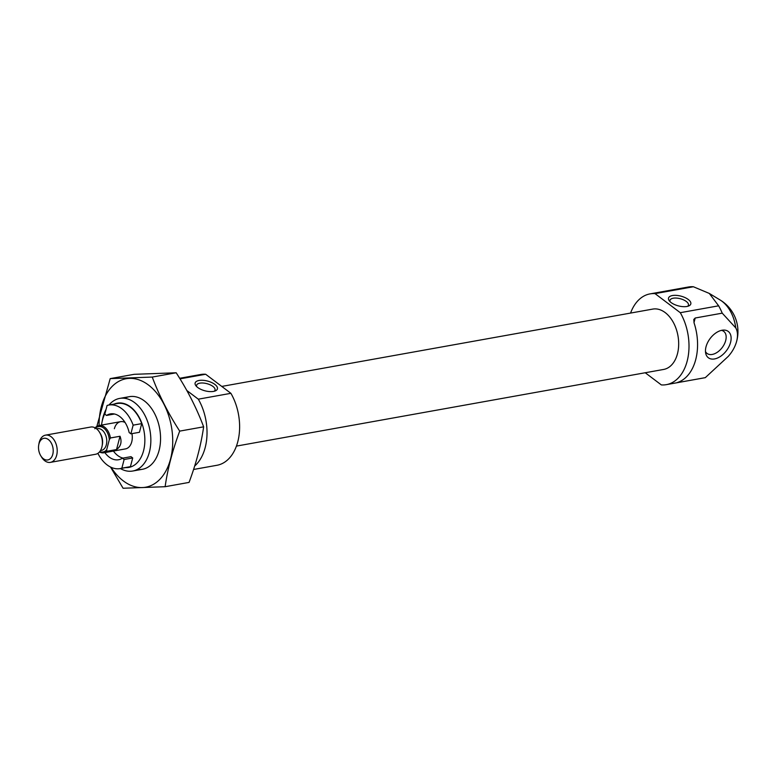 <?xml version="1.0" encoding="UTF-8"?>
<svg xmlns="http://www.w3.org/2000/svg" width="775" height="775" viewBox="0 0 775 775"><rect width="100%" height="100%" fill="white"/><g stroke="black" fill="none" stroke-linecap="round" stroke-linejoin="round"><path stroke-width="1.16" d="M214.21 391.259A9.533 4.166 14.7 0 0 215.033 390.096A9.533 4.166 14.7 0 0 206.877 383.654A9.533 4.166 14.7 0 0 196.598 385.262A9.533 4.166 14.7 0 0 196.743 386.677M104.848 452.6A23.289 15.248 -100.2 0 0 118.585 459.74A23.289 15.248 -100.2 0 0 122.411 458.209L124.136 459.507L121.859 468.177A32.279 21.128 79.8 0 1 120.173 468.594A32.279 21.128 79.8 0 1 97.883 453.346M121.859 468.177L130.432 466.637A32.279 21.128 79.8 0 1 128.747 467.054L120.173 468.594M630.579 313.071A46.113 30.186 79.8 0 1 650.041 293.89A46.113 30.186 79.8 0 1 655.04 293.628L680.285 312.693L718.628 305.815A46.113 30.186 -100.2 0 1 722.222 313.158L735.756 327.893A24.655 15.209 127.1 0 1 736.153 342.957A36.89 36.89 0 0 0 720.198 300.041A31.949 20.915 79.8 0 1 722.077 301.32A31.949 20.915 79.8 0 1 735.756 327.893M680.285 312.693A46.113 30.186 79.8 0 1 666.326 384.652A46.113 30.186 79.8 0 1 661.337 384.913L645.226 372.746M666.326 384.652L704.678 377.774A46.113 30.186 -100.2 0 0 705.308 377.648L678.28 382.501C676.798 382.802 676.885 382.666 678.542 382.094C676.885 382.666 676.798 382.802 678.28 382.501L678.367 382.162M722.222 313.158L695.194 318.012L693.78 319.494L694.071 322.894A46.113 30.186 79.8 0 1 678.542 382.094M655.04 293.628L693.383 286.75A46.113 30.186 -100.2 0 0 688.394 287.002L650.041 293.89M736.153 342.957A24.655 15.209 127.1 0 1 728.277 356.374L705.308 377.648M693.383 286.75L709.299 293.434L718.628 305.815M194.67 466.027A46.113 30.186 79.8 0 0 198.313 399.173L186.823 390.493M198.313 399.173L230.902 393.322A46.113 30.186 79.8 0 1 216.952 465.281L193.566 469.476M180.003 378.859L205.656 374.257A46.113 30.186 79.8 0 0 200.667 374.509L179.645 378.287M230.902 393.322L205.656 374.257M221.766 386.425L652.773 309.089A30.661 20.072 79.8 0 1 677.951 335.72A30.661 20.072 79.8 0 1 663.603 369.452L236.414 446.1M730.563 342.395A16.498 10.172 127.1 0 0 723.492 330.082A16.498 10.172 127.1 0 0 710.181 338.462A16.498 10.172 127.1 0 0 705.754 353.555A16.498 10.172 127.1 0 0 717.766 357.914A16.498 10.172 127.1 0 0 730.563 342.395M671.092 302.55A11.528 5.038 14.7 0 0 688.791 305.931A11.528 5.038 14.7 0 0 680.944 296.137A11.528 5.038 14.7 0 0 669.3 300.816A11.528 5.038 14.7 0 0 671.092 302.55M197.693 387.481A11.528 5.038 14.7 0 0 215.402 390.862A11.528 5.038 14.7 0 0 207.555 381.067A11.528 5.038 14.7 0 0 195.91 385.747A11.528 5.038 14.7 0 0 197.693 387.481M705.473 351.53A13.834 8.535 127.1 0 0 707.062 353.439A13.834 8.535 127.1 0 0 717.466 352.15A13.834 8.535 127.1 0 0 725.691 340.554A13.834 8.535 127.1 0 0 723.734 331.371A13.834 8.535 127.1 0 0 721.467 330.363M687.599 306.328A9.533 4.166 14.7 0 0 688.433 305.166A9.533 4.166 14.7 0 0 680.266 298.714A9.533 4.166 14.7 0 0 669.988 300.322A9.533 4.166 14.7 0 0 670.143 301.746M106.524 415.439L104.809 414.141L107.086 405.47A32.279 21.128 79.8 0 1 108.771 405.054A32.279 21.128 79.8 0 1 133.145 425.155L130.868 433.826L129.154 432.528A23.289 15.248 -100.2 0 0 110.36 413.898A23.289 15.248 -100.2 0 0 106.524 415.439L114.487 414.005M108.771 405.054L117.345 403.513A32.279 21.128 79.8 0 1 141.718 423.615L139.442 432.285L130.868 433.826M133.145 425.155L141.718 423.615M101.544 425.088A32.647 21.371 79.8 0 1 101.942 422.501A32.647 21.371 79.8 0 1 102.542 419.798A32.647 21.371 79.8 0 1 105.061 413.191M114.196 404.085A32.647 21.371 79.8 0 1 144.082 431.51A32.647 21.371 79.8 0 1 125.589 467.616M114.361 428.72A13.834 9.058 79.8 0 1 120.6 421.668A13.834 9.058 79.8 0 1 125.104 422.52M131.953 433.632A13.834 9.058 79.8 0 1 125.492 448.899L103.879 452.774A13.834 9.058 79.8 0 1 99.462 451.961M113.421 451.06A23.289 15.248 -100.2 0 0 123.031 458.093M122.411 458.209L130.994 456.669L132.709 457.967L130.432 466.637M101.942 422.501L102.358 420.273A36.89 24.151 79.8 0 1 103.036 417.221A36.89 24.151 79.8 0 1 106.039 409.442M108.994 405.015A36.89 24.151 79.8 0 1 119.689 398.408A36.89 24.151 79.8 0 1 149.972 430.454A36.89 24.151 79.8 0 1 132.719 471.026A36.89 24.151 79.8 0 1 120.396 468.555M132.709 457.967L124.136 459.507M94.841 428.759L95.945 427.035A13.834 9.058 79.8 0 1 98.997 425.543A13.834 9.058 79.8 0 1 110.418 437.972L109.314 439.696L106.659 449.81L106.931 451.282A13.834 9.058 79.8 0 1 103.879 452.774M95.519 428.062A12.913 8.457 79.8 0 1 104.112 428.381A12.913 8.457 79.8 0 1 109.314 439.696M106.659 449.81A12.913 8.457 79.8 0 1 99.742 451.622M110.418 437.972L120.028 436.257L116.531 449.558C120.919 446.332 122.082 441.895 120.028 436.257M106.931 451.282L116.531 449.558M43.352 458.703A11.005 7.208 79.8 0 1 40.688 455.642A11.005 7.208 79.8 0 1 38.75 444.821A11.005 7.208 79.8 0 1 47.943 439.251A11.005 7.208 79.8 0 1 52.845 454.053A11.005 7.208 79.8 0 1 43.352 458.703M38.75 444.821L39.021 443.339A13.834 9.058 79.8 0 1 45.522 435.143A13.834 9.058 79.8 0 1 56.885 447.156A13.834 9.058 79.8 0 1 50.414 462.365A13.834 9.058 79.8 0 1 44.814 460.786A13.834 9.058 79.8 0 1 41.462 456.94L40.688 455.642M45.522 435.143L90.714 427.035A13.834 9.058 79.8 0 1 99.655 432.46A13.834 9.058 79.8 0 1 102.097 446.061A13.834 9.058 79.8 0 1 95.596 454.266L50.414 462.365M99.655 432.46L100.421 433.729A11.063 7.246 79.8 0 1 102.368 444.608L102.097 446.061M110.205 378.617L134.143 374.325L176.187 372.775C187.589 390.387 196.734 408.406 203.641 426.822C201.083 444.714 196.23 463.237 189.061 482.408L165.123 486.71C167.671 468.817 172.534 450.285 179.703 431.113C168.301 413.501 159.156 395.483 152.249 377.067L110.205 378.617L97.069 425.533M110.525 467.034L123.08 488.25L165.123 486.71M203.641 426.822L179.703 431.113M176.187 372.775L152.249 377.067M137.437 469.388A36.89 24.151 -100.2 0 0 159.757 447.417A36.89 24.151 -100.2 0 0 153.247 411.137A36.89 24.151 -100.2 0 0 124.678 398.302M111.067 467.296A55.102 36.076 -100.2 0 0 123.332 480.917A55.102 36.076 -100.2 0 0 171.779 453.152A55.102 36.076 -100.2 0 0 139.849 380.167A55.102 36.076 -100.2 0 0 99.093 425.523M695.194 318.012L693.983 322.613M96.555 428.798L97.427 428.633A11.063 7.246 79.8 0 1 106.514 438.253A11.063 7.246 79.8 0 1 101.331 450.42L100.459 450.575M720.198 300.041L709.299 293.434M132.719 471.026L142.426 469.282M119.689 398.408L129.396 396.664M98.997 425.543L120.6 421.668"/></g></svg>
